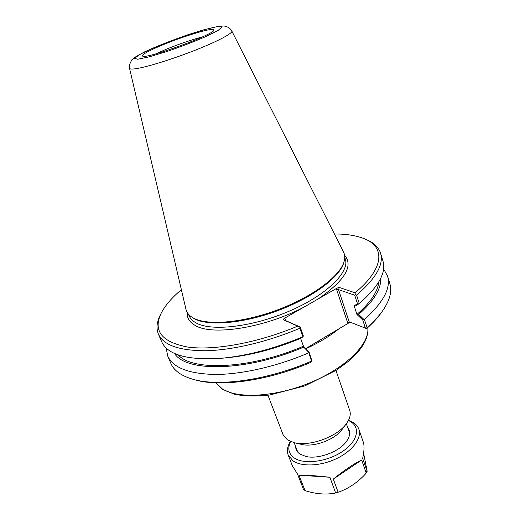 <?xml version="1.0" encoding="UTF-8"?>
<svg xmlns="http://www.w3.org/2000/svg" width="520" height="520" viewBox="0 0 520 520"><rect width="100%" height="100%" fill="white"/><g stroke="black" fill="none" stroke-linecap="round" stroke-linejoin="round"><path stroke-width="0.78" d="M358.807 303.901L357.468 303.673L354.178 305.87L355.869 305.844L359.294 303.531L356.584 295.139L355.335 294.541L355.05 292.799L339.332 287.469L337.162 288.054L336.622 289.497L347.581 322.55L348.719 322.972L305.721 348.589M335.959 370.487L349.713 410.365C351.039 414.375 349.901 418.847 346.307 423.781C337.181 436.813 309.647 446.836 294.288 442.715L287.469 439.913L283.043 434.629L267.956 395.239M346.307 423.781L341.959 429.585C334.763 439.822 313.437 447.584 301.34 444.366L294.288 442.715M354.178 305.87L356.928 314.457L362.746 319.969L365.397 328.166L349.154 321.783L338.52 289.627L354.718 295.191L357.468 303.673M362.746 319.969L363.786 319.312L358.67 314.45L356.974 314.47M358.67 314.45C373.965 300.814 381.297 288.788 380.673 278.389M356.928 314.457C370.565 302.445 377.845 291.603 378.768 281.938M285.954 320.749L285.311 318.968L285.07 320.359L300.17 326.989L303.225 335.589L303.134 336.687L300.599 338.397C274.417 349.206 249.399 355.713 225.544 357.916L221.039 358.306C247.072 355.888 274.358 348.699 302.913 336.732L303.134 336.687M187.213 312.436C186.817 317.876 189.494 322.218 195.234 325.462C212.024 335.972 264.394 327.977 303.602 307.314L284.063 318.526L283.199 319.703L297.791 326.111C258.31 342.778 214.389 350.766 187.902 347.087C161.603 342.101 152.724 330.752 161.272 313.04L160.303 314.964C156.741 322.003 156.097 328.354 158.366 334.009L161.584 341.582C167.492 354.835 187.311 360.412 221.039 358.306M308.678 352.3L309.082 352.092L303.478 346.249L303.713 347.12L308.678 352.3L311.571 361.088L312.046 361.316L310.713 362.401C268.502 380.692 220.539 387.329 195.273 379.918L193.193 379.347C181.324 375.941 173.869 370.598 170.814 363.311L167.7 355.986L166.185 348.049M303.478 346.249L300.632 338.377M178.243 354.919C192.621 371.443 250.588 369.07 303.433 346.229M174.499 353.431C185.939 372.482 247.058 371.579 303.713 347.12M312.046 361.316L309.082 352.092M297.791 326.111L299.819 326.892L299.891 328.224L302.913 336.732M300.17 326.989L299.819 326.892M336.622 289.497L338.52 289.627L339.332 287.469M347.581 322.55L349.147 321.776M348.719 322.972L350.643 322.368M355.335 294.541L354.718 295.191M383.584 268.918L387.524 275.971L389.851 283.589C392.191 291.128 389.909 300.021 383.012 310.258L381.784 312.033C378.04 317.44 372.99 322.966 366.626 328.601L365.397 328.166M303.602 307.314L318.298 298.883C344.923 280.442 353.678 265.87 344.584 255.158M337.162 288.054L318.298 298.883M334.432 233.974C346.756 233.968 356.889 235.625 364.839 238.947C385.203 247.195 384.449 268.528 355.05 292.799M161.272 313.04C165.23 305.383 171.931 297.603 181.369 289.686M191.315 316.758L194.474 318.773C208.559 326.514 244.153 323.447 278.831 310.252C313.541 297.108 340.431 276.51 343.928 262.197L344.221 261.105C340.704 275.49 313.593 296.238 278.584 309.498C243.607 322.803 207.727 325.91 193.564 318.13L191.315 316.758C188.422 314.691 186.641 312.214 185.972 309.329L129.526 68.257C129.681 68.913 130.923 69.166 133.25 69.004C141.966 68.458 167.986 60.755 192.16 51.402C216.379 42.055 233.22 33.228 231.816 31.024C230.497 28.457 227.955 26.78 224.185 26L218.595 26.293L202.846 30.037C180.928 36.998 161.493 44.285 144.553 51.896L134.595 57.454L131.768 59.904L129.376 64.903L129.526 68.257M366.321 328.51L367.055 327.567L364.442 319.469L363.786 319.312M383.012 310.258C379.106 315.906 373.789 321.672 367.055 327.567M311.571 361.088C268.365 379.99 218.992 386.932 193.193 379.347M308.653 352.879C277.316 366.334 242.398 374.309 215.95 374.472C189.059 373.984 172.978 367.816 167.7 355.986M158.366 334.009C163.377 345.222 179.368 350.792 206.343 350.734C232.889 350.051 268.138 341.725 299.891 328.224M356.584 295.139C375.973 278.467 383.962 264.472 380.549 253.143C378.651 247.344 374.075 242.899 366.821 239.798L364.839 238.947M359.294 303.531C378.541 286.735 386.432 272.558 382.954 261.014L380.549 253.143M387.524 275.971C391.125 287.931 383.428 302.425 364.442 319.469M231.816 31.024L343.531 251.979C344.877 254.618 345.104 257.66 344.221 261.105M163.592 44.532C185.757 35.373 215.066 26.787 213.941 30.004C215.488 34.125 144.027 60.132 142.565 55.978C142.129 54.334 149.142 50.518 163.592 44.532M202.462 36.894C191.594 39.754 179.589 43.843 166.446 49.173L155.785 53.885M290.401 441.474C287.423 446.329 286.676 450.821 288.158 454.948L292.279 465.66L297.609 474.227L303.44 489.346L305.045 490.529L298.916 475.176C304.661 474.949 314.983 475.644 329.882 477.256L335.478 492.499L334.685 493.188C325.793 494.8 316.212 494.046 305.949 490.925L305.045 490.529M288.158 454.948L292.903 460.779C301.626 467.044 320.892 466.213 336.765 458.51C352.684 450.86 362.011 437.99 358.859 429.221C357.344 425.1 353.88 422.136 348.478 420.335M337.961 491.797L333.307 479.082C344.572 470.028 354.029 463.665 361.666 460.005L366.06 472.654L365.385 474.065C357.643 482.339 348.92 488.287 339.216 491.907L335.478 492.499M363.61 453.167L367.166 471.269L362.654 458.387C364.24 451.029 364.468 445.634 363.318 442.201L358.859 429.221M298.916 475.176L329.882 477.256M333.307 479.082L361.666 460.005M290.583 441.551C287.404 448.247 288.548 453.668 294.021 457.808C303.894 464.997 328.139 461.747 343.447 450.834C358.93 440.031 360.588 425.568 348.387 420.511M295.627 446.505C295.672 449.56 297.089 452.062 299.877 454.012L305.923 456.469C318.142 459.518 338.832 451.99 346.229 441.799C350.279 436.241 350.779 431.496 347.711 427.55M305.864 348.738L311.662 345.982C322.289 340.672 331.389 334.945 338.956 328.789M367.75 327.6C370.071 343.31 346.879 367.178 311.701 382.057C276.588 397.013 237.627 399.269 222.138 388.746L216.028 382.824M283.199 319.703L285.07 320.359M285.311 318.968L284.063 318.526M344.754 257.309L345.267 258.908C349.947 271.798 327.119 294.723 290.115 310.778C253.188 326.911 211.562 331.702 196.17 322.966C192.621 321.035 190.268 318.63 189.098 315.75L188.468 314.19M137.742 59.248L134.537 58.305L139.912 54.379L152.367 48.367C163.43 43.68 175.292 39.143 187.947 34.749C200.089 30.816 209.775 28.139 217.003 26.709L221.936 26.949L218.192 30.387L206.044 36.491C194.259 41.568 181.357 46.527 167.336 51.37L149.376 56.816L137.742 59.248M303.316 489.112L304.629 490.087M366.06 472.654L367.036 471.016M335.004 493.11L338.871 492.018M328.452 335.25L327.301 335.991M317.993 341.484L318.539 341.192M216.002 382.824L222.658 389.389L234.637 394.329C244.738 396.214 256.451 396.435 269.769 394.992L304.85 385.879L336.453 370.175L349.245 360.685C362.642 348.855 368.817 337.818 367.77 327.581M294.177 442.689L297.772 452.16M346.365 423.696L349.707 433.257M334.861 493.149L339.034 491.972M367.166 471.269L365.813 473.544"/></g></svg>
